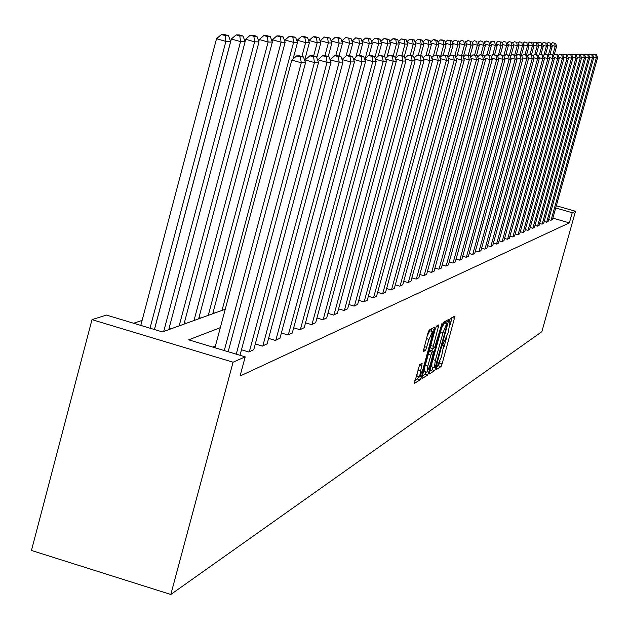 <?xml version="1.0" encoding="UTF-8"?>
<svg xmlns="http://www.w3.org/2000/svg" width="629" height="629" viewBox="0 0 629 629"><rect width="100%" height="100%" fill="white"/><g stroke="black" fill="none" stroke-linecap="round" stroke-linejoin="round"><path stroke-width="0.94" d="M436.424 368.012L436.251 369.593L441 366.581L442.14 363.774L455.034 315.978L450.34 318.51L449.538 320.468L449.303 322.087L450.191 321.757L448.06 332.953L442.973 344.26L442.745 345.864L443.657 345.502L441.534 356.604L436.424 368.012M419.637 364.655L414.377 383.407L420.211 379.774L421.414 376.842L434.804 327.064L429.135 330.123L427.924 333.063L423.191 351.729L425.621 350.314L429.041 339.361L432.477 331.569L431.573 337.93L422.971 369.168L419.504 377.015L422.177 363.177L419.637 364.655M572.217 212.72L569.371 222.886L240.05 376.04L245.2 356.855L233.068 362.202L170.813 594.476L541.852 331.703L575.496 211.273L572.217 212.72L555.706 207.971M429.576 371.692L429.332 373.988L434.749 370.552L435.905 367.706L448.949 319.312L443.602 322.197L442.431 325.044L429.576 371.692M427.586 375.096L422.012 378.634L422.256 376.307L435.284 328.991L436.471 326.105L438.885 324.831L433.295 346.272L432.956 348.615L434.592 347.703L442.093 323.062L428.766 372.211L427.586 375.096L424.952 374.31L422.358 375.945M225.245 309.224L162.439 331.931L106.443 315.066L91.991 319.642L31.45 550.461L170.813 594.476M569.371 222.886L552.875 218.129M215.425 345.997L212.751 347.082M552.482 219.529L550.933 220.284L548.63 219.623M548.126 221.424L546.538 222.202L544.187 221.518M543.668 223.366L542.049 224.16L539.635 223.468M539.108 225.355L537.449 226.165L534.98 225.457M534.438 227.391L532.739 228.225L530.208 227.486M529.657 229.475L527.92 230.324L525.333 229.577M524.767 231.606L522.982 232.478L520.332 231.708M519.751 233.791L517.926 234.68L515.206 233.894M514.616 236.024L512.745 236.944L509.954 236.134M509.348 238.32L507.43 239.256L504.576 238.43M503.955 240.671L501.981 241.63L499.049 240.781M498.412 243.085L496.399 244.068L493.388 243.195M492.735 245.554L490.659 246.568L487.577 245.672M486.909 248.093L484.778 249.139L481.61 248.211M480.918 250.704L478.74 251.773L475.485 250.822M474.777 253.377L472.528 254.478L469.187 253.503M468.463 256.129L466.16 257.253L462.716 256.255M461.977 258.951L459.602 260.115L456.072 259.077M455.302 261.861L452.864 263.048L449.232 261.986M448.446 264.848L445.937 266.075L442.195 264.982M441.385 267.923L438.798 269.181L434.946 268.056M434.12 271.083L431.463 272.388L427.492 271.225M426.635 274.346L423.899 275.683L419.81 274.48M418.922 277.704L416.107 279.079L411.885 277.845M410.981 281.163L408.072 282.586L403.724 281.305M402.788 284.733L399.785 286.195L395.303 284.874M394.336 288.412L391.238 289.93L386.607 288.562M385.608 292.21L382.416 293.774L377.628 292.359M376.598 296.133L373.296 297.753L368.35 296.29M367.289 300.19L363.877 301.857L358.766 300.34M357.665 304.381L354.135 306.103L348.843 304.538M347.711 308.713L344.055 310.498L338.583 308.87M337.411 313.195L333.629 315.05L327.953 313.36M326.742 317.842L322.819 319.76L316.937 318.007M315.679 322.661L311.622 324.643L305.521 322.826M304.216 327.646L300.002 329.714L293.672 327.819M292.32 332.827L287.948 334.966L281.367 333M279.968 338.205L275.423 340.431L268.591 338.378M267.136 343.796L262.411 346.107L255.303 343.969M253.786 349.606L248.872 352.004L241.473 349.779M142.115 320.389L133.631 323.251M213.058 312.558L214.678 313.045M198.992 317.519L200.8 318.062M184.376 322.669L186.381 323.275M169.162 328.024L171.379 328.692M91.991 319.642L233.068 362.202M220.323 327.662L188.684 339.833L245.2 356.855M575.496 211.273L556.327 205.754M436.809 366.849L438.444 365.819L440.111 361.077M443.563 348.584L446.637 337.419M450.097 324.902L452.125 317.527L454.696 318.274M445.529 322.606L446.008 320.884M429.678 371.338L432.154 369.773L433.192 367.367M435.237 367.281L447.447 323.172L446.747 323.534L443.044 332.576L435.378 360.386L434.309 367.698L435.237 367.281M444.86 322.425L447.392 323.172M441.629 327.953L444.797 322.402M431.903 363.255L431.864 366.966M430.291 347.129L430.307 347.829L432.933 348.584M432.461 348.466L431.816 350.793M427.846 366.054L426.949 372.234L430.346 364.506L433.672 351.344L432.029 352.264L430.849 355.157L427.846 366.054L425.29 365.292M424.52 368.091L424.449 371.487M431.054 350.589L433.585 351.344M428.781 352.602L429.387 351.477L430.951 350.557M424.952 374.31L425.982 371.951M417.176 372.116L416.98 376.26M432.343 331.53L429.796 330.775L427.02 336.326M431.101 331.161L431.785 328.668M414.818 380.694L417.546 378.973L418.552 376.732M552.836 54.872L555.195 46.326L556.579 46.349L554.235 54.786M554.613 43.212L552.561 42.638L554.613 43.212L555.195 46.326L551.971 45.43M556.579 46.349L555.58 43.236M552.561 42.638L551.413 43.684M551.075 220.229L596.316 57.805L593.414 56.987M552.459 219.623L597.55 57.782L596.316 57.805L595.71 54.668L596.575 54.66L593.65 54.094L595.71 54.668M592.762 54.912L593.65 54.094M596.575 54.66L597.55 57.782M548.378 55.148L550.839 46.263L552.246 46.287L550.013 54.353M550.249 43.11L548.173 42.528L550.249 43.11L550.839 46.263L547.537 45.343M552.246 46.287L551.24 43.134M548.173 42.528L546.978 43.613M543.857 55.305L546.381 46.2L547.82 46.216L545.563 54.385M545.783 43.008L543.684 42.418L545.783 43.008L546.381 46.2L543 45.257M547.82 46.216L546.798 43.031M543.684 42.418L542.45 43.543M546.68 222.139L592.416 57.868L589.444 57.035M548.103 221.518L593.682 57.844L592.416 57.868L591.81 54.699L592.691 54.692L589.727 54.118L591.81 54.699M588.791 54.967L589.727 54.118M592.691 54.692L593.682 57.844M542.19 224.097L588.429 57.931L585.387 57.082M543.645 223.468L589.719 57.915L588.429 57.931L587.808 54.731L588.72 54.723L585.709 54.141L587.808 54.731M584.734 55.03L585.709 54.141M588.72 54.723L589.719 57.915M539.446 54.676L541.813 46.129L543.283 46.153L540.995 54.44M541.215 42.898L539.092 42.308L541.215 42.898L541.813 46.129L538.353 45.162M543.283 46.153L542.245 42.921M539.092 42.308L537.803 43.472M534.823 54.448L537.135 46.059L538.652 46.082L536.293 54.621M536.537 42.796L534.391 42.19L536.537 42.796L537.135 46.059L533.596 45.068M538.652 46.082L537.598 42.819M534.391 42.19L533.054 43.401M530.011 54.471L532.354 45.988L533.903 46.011L531.474 54.802M531.749 42.686L529.579 42.072L531.749 42.686L532.354 45.988L528.722 44.974M533.903 46.011L532.834 42.709M529.579 42.072L528.187 43.33M537.598 226.102L584.349 58.002L581.227 57.129M539.084 225.457L585.67 57.978L584.349 58.002L583.728 54.762L584.648 54.754L581.597 54.165L583.728 54.762M580.583 55.093L581.597 54.165M584.648 54.754L585.67 57.978M532.889 228.154L580.166 58.072L576.974 57.184M534.414 227.494L581.518 58.049L580.166 58.072L579.537 54.794L580.488 54.786L577.383 54.196L579.537 54.794M576.329 55.155L577.383 54.196M580.488 54.786L581.518 58.049M528.077 230.253L575.889 58.143L572.61 57.231M529.634 229.577L577.273 58.12L575.889 58.143L575.252 54.825L576.227 54.817L573.074 54.22L575.252 54.825M571.973 55.218L573.074 54.22M576.227 54.817L577.273 58.12M523.139 232.408L571.502 58.222L568.144 57.286M524.735 231.708L572.917 58.198L571.502 58.222L570.865 54.865L571.855 54.857L568.655 54.243L570.865 54.865M567.515 55.289L568.655 54.243M571.855 54.857L572.917 58.198M518.092 234.609L567.012 58.293L563.568 57.333M519.719 233.894L568.459 58.269L567.012 58.293L566.367 54.896L567.382 54.888L564.134 54.275L566.367 54.896M562.939 55.36L564.134 54.275M567.382 54.888L568.459 58.269M512.91 236.866L562.405 58.371L558.882 57.388M514.585 236.134L563.891 58.348L562.405 58.371L561.76 54.927L562.798 54.92L559.495 54.298L561.76 54.927M558.253 55.431L559.495 54.298M562.798 54.92L563.891 58.348M507.603 239.185L557.687 58.458L554.07 57.443M509.317 238.438L559.212 58.426L557.687 58.458L557.035 54.967L558.104 54.959L554.747 54.33L557.035 54.967M553.449 55.509L554.747 54.33M558.104 54.959L559.212 58.426M502.162 241.56L552.844 58.536L549.133 57.498M503.915 240.789L554.408 58.513L552.844 58.536L552.183 55.006L553.284 54.998L549.872 54.353L552.183 55.006M548.519 55.588L549.872 54.353M553.284 54.998L554.408 58.513M496.58 243.989L547.883 58.623L544.069 57.553M498.38 243.203L549.487 58.591L547.883 58.623L547.214 55.045L548.339 55.038L544.871 54.385L547.214 55.045M543.456 55.666L544.871 54.385M548.339 55.038L549.487 58.591M490.848 246.489L542.78 58.709L538.872 57.609M492.704 245.68L544.431 58.678L542.78 58.709L542.112 55.085L543.267 55.069L539.737 54.416L542.112 55.085M538.267 55.745L539.737 54.416M543.267 55.069L544.431 58.678M484.967 249.053L537.551 58.796L533.534 57.671M486.87 248.219L539.242 58.764L537.551 58.796L536.875 55.124L538.062 55.116L534.469 54.448L536.875 55.124M532.936 55.839L534.469 54.448M538.062 55.116L539.242 58.764M478.936 251.686L532.181 58.882L528.046 57.726M480.886 250.829L533.919 58.859L532.181 58.882L531.497 55.163L532.716 55.155L529.06 54.479L531.497 55.163M527.464 55.926L529.06 54.479M532.716 55.155L533.919 58.859M472.733 254.391L526.662 58.977L522.416 57.789M474.738 253.511L528.446 58.945L526.662 58.977L525.97 55.203L527.228 55.195L523.501 54.511L525.97 55.203M521.834 56.02L523.501 54.511M527.228 55.195L528.446 58.945M466.364 257.167L520.993 59.071L516.621 57.852M468.424 256.27L522.825 59.04L520.993 59.071L520.293 55.25L521.583 55.242L517.793 54.55L520.293 55.25M516.055 56.115L517.793 54.55M521.583 55.242L522.825 59.04M459.815 260.021L515.159 59.173L510.669 57.915M461.938 259.093L517.046 59.142L515.159 59.173L514.459 55.297L515.78 55.281L511.92 54.581L514.459 55.297M510.111 56.217L511.92 54.581M515.78 55.281L517.046 59.142M453.084 262.953L509.16 59.275L504.537 57.978M455.262 262.01L511.102 59.244L509.16 59.275L508.46 55.336L509.82 55.328L505.881 54.621L508.46 55.336M503.994 56.327L505.881 54.621M509.82 55.328L511.102 59.244M446.158 265.973L502.996 59.378L498.231 58.041M448.398 264.998L504.993 59.346L502.996 59.378L502.28 55.391L503.68 55.376L499.67 54.652L502.28 55.391M497.704 56.429L499.67 54.652M503.68 55.376L504.993 59.346M439.034 269.086L496.643 59.488L491.736 58.112M441.338 268.08L498.695 59.448L496.643 59.488L495.927 55.438L497.366 55.423L493.278 54.692L495.927 55.438M491.218 56.547L493.278 54.692M497.366 55.423L498.695 59.448M431.698 272.278L490.101 59.598L485.053 58.175M434.073 271.248L492.224 59.558L490.101 59.598L489.378 55.486L490.864 55.478L486.697 54.731L489.378 55.486M484.55 56.665L486.697 54.731M490.864 55.478L492.224 59.558M525.058 54.589L527.448 45.909L529.036 45.933L526.536 55.006M526.843 42.568L524.641 41.954L526.843 42.568L527.448 45.909L523.729 44.871M529.036 45.933L527.951 42.591M524.641 41.954L523.202 43.252M519.963 54.786L522.432 45.838L524.051 45.862L521.472 55.21M521.811 42.45L519.593 41.829L521.811 42.45L522.432 45.838L518.618 44.769M524.051 45.862L522.951 42.481M519.593 41.829L518.099 43.181M514.742 54.99L517.282 45.76L518.949 45.783L516.118 56.06M516.661 42.332L514.412 41.703L516.661 42.332L517.282 45.76L513.374 44.667M518.949 45.783L517.832 42.363M514.412 41.703L512.863 43.102M509.388 55.21L512.006 45.681L513.712 45.705L511.055 55.368M511.385 42.214L509.105 41.577L511.385 42.214L512.006 45.681L507.996 44.557M513.712 45.705L512.58 42.237M509.105 41.577L507.493 43.024M503.805 55.753L506.597 45.602L508.35 45.626L505.865 54.629M505.968 42.088L503.664 41.443L505.968 42.088L506.597 45.602L502.485 44.447M508.35 45.626L507.194 42.112M503.664 41.443L501.989 42.945M498.16 56.02L501.046 45.516L502.838 45.547L500.338 54.652M500.409 41.954L498.082 41.302L500.409 41.954L501.046 45.516L496.824 44.337M502.838 45.547L501.675 41.986M498.082 41.302L496.336 42.866M492.656 55.258L495.353 45.43L497.193 45.461L494.661 54.684M494.709 41.829L492.35 41.16L494.709 41.829L495.353 45.43L491.013 44.219M497.193 45.461L496.006 41.852M492.35 41.16L490.541 42.788M486.932 54.731L489.504 45.343L491.398 45.374L488.78 54.888M488.859 41.687L486.469 41.019L488.859 41.687L489.504 45.343L485.053 44.093M491.398 45.374L490.188 41.718M486.469 41.019L484.589 42.709M480.894 54.77L483.504 45.257L485.446 45.28L482.742 55.124M482.852 41.553L480.43 40.869L482.852 41.553L483.504 45.257L478.928 43.975M485.446 45.28L484.212 41.585M480.43 40.869L478.48 42.623M474.683 54.857L477.34 45.162L479.329 45.194L476.538 55.376M476.68 41.412L474.227 40.72L476.68 41.412L477.34 45.162L472.631 43.841M479.329 45.194L478.079 41.443M474.227 40.72L472.198 42.536M468.251 55.1L471.003 45.068L473.055 45.099L470.162 55.659M470.343 41.262L467.85 40.563L470.343 41.262L471.003 45.068L466.16 43.708M473.055 45.099L471.781 41.294M467.85 40.563L465.743 42.458M461.647 55.36L464.485 44.966L466.592 44.997L463.306 57.019M463.825 41.113L461.301 40.405L463.825 41.113L464.485 44.966L459.508 43.574M466.592 44.997L465.303 41.144M461.301 40.405L459.107 42.363M454.846 55.643L457.794 44.871L459.956 44.903L456.882 56.162M457.118 40.956L454.563 40.24L457.118 40.956L457.794 44.871L452.668 43.432M459.956 44.903L458.643 40.987M454.563 40.24L452.275 42.277M447.675 56.571L450.899 44.761L453.132 44.801L450.278 55.25M450.222 40.799L451.787 40.83L447.628 40.067L450.222 40.799L450.899 44.761L445.623 43.283M453.132 44.801L451.787 40.83M447.628 40.067L445.253 42.19M440.442 57.011L443.807 44.659L446.103 44.69L443.296 54.99M443.131 40.633L444.734 40.673L442.116 39.934L440.497 39.894L443.131 40.633L443.807 44.659L438.374 43.134M446.103 44.69L444.734 40.673M440.497 39.894L438.02 42.096M433.373 56.06L436.502 44.549L438.869 44.588L436.023 55.038M435.818 40.46L437.477 40.5L434.82 39.753L433.153 39.713L435.818 40.46L436.502 44.549L430.904 42.976M438.869 44.588L437.477 40.5M433.153 39.713L430.574 42.009M426.085 55.093L428.986 44.439L431.415 44.47L428.491 55.234M428.294 40.287L430 40.327L425.581 39.525L428.294 40.287L428.986 44.439L423.215 42.819M431.415 44.47L430 40.327M425.581 39.525L422.9 41.915M418.293 55.14L421.233 44.321L423.742 44.36L420.699 55.533M420.534 40.107L422.295 40.154L419.559 39.383L417.79 39.336L420.534 40.107L421.233 44.321L415.282 42.646M423.742 44.36L422.295 40.154M417.79 39.336L414.998 41.821M410.257 55.187L413.237 44.203L415.832 44.242L412.671 55.855M412.538 39.926L414.354 39.965L409.746 39.14L412.538 39.926L413.237 44.203L407.097 42.473M415.832 44.242L414.354 39.965M409.746 39.14L406.837 41.726M401.9 55.501L404.997 44.077L407.671 44.116L404.305 56.516M404.29 39.737L406.161 39.776L401.459 38.935L404.29 39.737L404.997 44.077L398.652 42.292M407.671 44.116L406.161 39.776M401.459 38.935L398.424 41.632M424.143 275.581L483.371 59.708L478.158 58.245M426.588 274.511L485.549 59.676L483.371 59.708L482.64 55.541L484.165 55.525L479.911 54.77L482.64 55.541M477.67 56.791L479.911 54.77M484.165 55.525L485.549 59.676M416.359 278.969L476.428 59.826L471.05 58.316M418.875 277.869L478.677 59.786L476.428 59.826L475.689 55.596L477.269 55.58L472.922 54.817L475.689 55.596M470.578 56.917L472.922 54.817M477.269 55.58L478.677 59.786M408.331 282.468L469.265 59.952L463.722 58.387M410.934 281.336L471.585 59.912L469.265 59.952L468.526 55.651L470.154 55.635L465.719 54.857L468.526 55.651M463.274 57.05L465.719 54.857M470.154 55.635L471.585 59.912M400.06 286.077L461.883 60.07L456.159 58.466M402.733 284.913L464.273 60.03L461.883 60.07L461.136 55.706L462.81 55.69L458.282 54.904L461.136 55.706M455.726 57.192L458.282 54.904M462.81 55.69L464.273 60.03M393.267 55.839L396.49 43.951L399.242 43.991L395.342 58.379M395.783 39.533L397.717 39.58L394.847 38.778L392.905 38.731L395.783 39.533L396.49 43.951L389.941 42.104M399.242 43.991L397.717 39.58M392.905 38.731L389.736 41.53M384.35 56.209L387.708 43.818L390.554 43.857L386.914 57.294M386.992 39.336L388.989 39.375L384.067 38.511L386.992 39.336L387.708 43.818L380.938 41.915M390.554 43.857L388.989 39.375M384.067 38.511L380.765 41.435M374.837 57.734L378.634 43.684L381.575 43.723L378.218 56.13M377.911 39.124L379.971 39.171L377.015 38.338L374.939 38.29L377.911 39.124L378.634 43.684L371.629 41.711M381.575 43.723L379.971 39.171M374.939 38.29L371.495 41.333M365.229 58.434L369.254 43.543L372.289 43.59L369.089 55.438M368.531 38.904L370.662 38.959L367.651 38.11L365.512 38.054L368.531 38.904L369.254 43.543L362.005 41.498M372.289 43.59L370.662 38.959M365.512 38.054L361.911 41.231M355.825 57.223L359.552 43.393L362.697 43.44L359.45 55.494M358.821 38.684L361.03 38.731L355.755 37.819L358.821 38.684L359.552 43.393L352.051 41.278M362.697 43.44L361.03 38.731M355.755 37.819L351.996 41.129M346.099 55.918L349.512 43.244L352.767 43.291L349.441 55.659M348.781 38.448L349.512 43.244L341.744 41.058L345.659 37.567L351.061 38.503L345.659 37.567M352.767 43.291L351.061 38.503M335.752 55.635L339.125 43.087L342.49 43.142L339.015 56.067M338.386 38.212L340.745 38.267L337.592 37.37L335.21 37.315L338.386 38.212L339.125 43.087L331.145 41.019M342.49 43.142L340.745 38.267M335.21 37.315L331.184 40.854M324.926 55.698L328.354 42.929L331.845 42.976L328.22 56.5M327.615 37.96L330.06 38.015L324.383 37.048L327.615 37.96L328.354 42.929L320.279 40.649L320.177 41.05M331.845 42.976L330.06 38.015M324.383 37.048L320.279 40.649M391.513 289.804L454.264 60.203L448.343 58.536M394.281 288.601L456.733 60.156L454.264 60.203L453.509 55.761L455.239 55.745L450.608 54.951L453.509 55.761M447.942 57.341L450.608 54.951M455.239 55.745L456.733 60.156M382.699 293.649L446.393 60.337L440.276 58.615M385.553 292.406L448.941 60.29L446.393 60.337L445.631 55.824L447.416 55.808L442.69 54.998L445.631 55.824M439.891 57.491L442.69 54.998M447.416 55.808L448.941 60.29M373.595 297.619L438.264 60.47L431.934 58.694M376.543 296.33L440.898 60.423L438.264 60.47L437.493 55.887L439.341 55.871L434.505 55.045L437.493 55.887M431.58 57.656L434.505 55.045M439.341 55.871L440.898 60.423M364.183 301.723L429.851 60.612L423.309 58.772M367.234 300.395L432.579 60.565L429.851 60.612L429.08 55.95L430.991 55.934L426.045 55.093L429.08 55.95M422.987 57.821L426.045 55.093M430.991 55.934L432.579 60.565M354.457 305.969L421.163 60.761L414.385 58.851M357.61 304.593L423.977 60.714L421.163 60.761L420.376 56.02L422.358 56.005L417.294 55.148L420.376 56.02M414.094 58.002L417.294 55.148M422.358 56.005L423.977 60.714M344.385 310.356L412.16 60.911L405.147 58.929M347.648 308.933L415.085 60.864L412.16 60.911L411.374 56.083L413.426 56.067L408.237 55.203L411.374 56.083M404.887 58.182L408.237 55.203M413.426 56.067L415.085 60.864M333.968 314.901L402.851 61.068L395.57 59.016M337.348 313.423L405.87 61.021L402.851 61.068L402.057 56.154L404.172 56.138L398.857 55.258L402.057 56.154M395.35 58.379L398.857 55.258M404.172 56.138L405.87 61.021M323.172 319.611L393.196 61.233L385.648 59.102M326.671 318.077L396.325 61.178L393.196 61.233L392.394 56.233L394.595 56.217L389.147 55.313L392.394 56.233M385.459 58.583L389.147 55.313M394.595 56.217L396.325 61.178M313.643 56.012L317.189 42.756L320.814 42.811L316.812 57.758M316.45 37.701L318.989 37.764L315.719 36.836L313.163 36.773L316.45 37.701L317.189 42.756L308.981 40.437L308.808 41.082M320.814 42.811L318.989 37.764M313.163 36.773L308.981 40.437M311.984 324.485L383.187 61.398L375.348 59.189M315.616 322.905L386.434 61.351L383.187 61.398L382.377 56.311L384.657 56.288L379.067 55.376L382.377 56.311M375.206 58.796L379.067 55.376M384.657 56.288L386.434 61.351M301.896 56.484L305.615 42.583L309.374 42.646L304.656 60.266M304.861 37.433L307.502 37.496L304.169 36.553L301.519 36.49L304.861 37.433L305.615 42.583L297.25 40.225L297.006 41.129M309.374 42.646L307.502 37.496M301.519 36.49L297.25 40.225M300.379 329.549L372.8 61.579L364.655 59.275M304.145 327.906L376.173 61.524L372.8 61.579L371.991 56.39L374.349 56.374L371 55.423L368.618 55.438L371.991 56.39M364.568 59.024L368.618 55.438M374.349 56.374L376.173 61.524M222.013 310.388L293.594 42.402L297.493 42.465L293.075 58.992M292.839 37.158L295.575 37.221L289.434 36.191L292.839 37.158L293.594 42.402L285.079 39.997L284.756 41.192M297.493 42.465L295.575 37.221M289.434 36.191L285.079 39.997M288.341 334.793L362.021 61.76L353.553 59.362M292.249 333.095L365.52 61.697L362.021 61.76L361.203 56.468L363.656 56.453L360.236 55.486L357.767 55.501L361.203 56.468M353.514 59.26L357.767 55.501M363.656 56.453L365.52 61.697M208.278 315.357L281.108 42.222L285.157 42.277L212.736 313.745M280.345 36.867L283.192 36.93L279.74 35.955L276.878 35.884L280.345 36.867L281.108 42.222L272.428 39.761L272.035 41.255M285.157 42.277L283.192 36.93M276.878 35.884L272.428 39.761M275.832 340.25L350.817 61.949L342.05 59.566M279.897 338.481L354.449 61.886L350.817 61.949L349.991 56.555L352.547 56.539L349.064 55.556L346.5 55.572L349.991 56.555M342.074 59.472L346.5 55.572M352.547 56.539L354.449 61.886M194.007 320.515L268.127 42.025L272.341 42.088L198.638 318.84M267.364 36.568L270.321 36.631L266.806 35.641L263.826 35.562L267.364 36.568L268.127 42.025L259.282 39.517L258.802 41.333M272.341 42.088L270.321 36.631M263.826 35.562L259.282 39.517M262.836 345.919L339.165 62.145L330.154 59.991M267.058 344.079L342.954 62.082L339.165 62.145L338.339 56.649L340.997 56.626L337.451 55.627L334.777 55.643L338.339 56.649M330.256 59.621L334.777 55.643M340.997 56.626L342.954 62.082M179.163 325.885L254.619 41.821L259.006 41.891L183.982 324.139M253.857 36.254L256.931 36.325L253.345 35.31L250.256 35.232L253.857 36.254L254.619 41.821L245.601 39.265L245.035 41.428M259.006 41.891L256.931 36.325M250.256 35.232L245.601 39.265M249.312 351.815L327.049 62.35L317.959 59.779L317.787 60.447M253.707 349.897L330.988 62.287L327.049 62.35L326.215 56.744L328.975 56.72L325.358 55.698L322.583 55.714L326.215 56.744M317.959 59.779L322.583 55.714M328.975 56.72L330.988 62.287M163.713 331.467L240.553 41.608L245.121 41.679L168.729 329.651M239.791 35.932L242.998 36.002L239.334 34.965L236.119 34.886L239.791 35.932L240.553 41.608L231.362 39.006L154.451 329.525M245.121 41.679L242.998 36.002M236.119 34.886L231.362 39.006M236.252 354.158L314.429 62.562L305.159 59.936L304.892 60.927M239.995 355.291L318.526 62.491L314.429 62.562L313.588 56.838L316.466 56.814L312.778 55.769L309.885 55.784L313.588 56.838M305.159 59.936L309.885 55.784M316.466 56.814L318.526 62.491M150.024 328.189L225.897 41.388L230.662 41.459L154.404 329.51M225.135 35.586L228.476 35.664L224.742 34.611L221.384 34.524L225.135 35.586L225.897 41.388L216.525 38.731L140.786 325.405M230.662 41.459L228.476 35.664M221.384 34.524L216.525 38.731M224.27 350.55L301.267 62.782L291.817 60.101L214.953 347.743M228.17 351.729L305.545 62.711L301.267 62.782L300.426 56.94L303.43 56.917L299.663 55.847L296.644 55.863L300.426 56.94M291.817 60.101L296.644 55.863M303.43 56.917L305.545 62.711M442.745 345.305L443.406 345.502M449.295 321.561L449.955 321.757M439.585 363.012L442.14 363.774M438.444 365.819L441 366.581M446.032 320.869L448.611 321.631M434.993 367.438L435.905 367.706M432.154 369.773L434.749 370.552M444.145 322.763L446.747 323.534M440.559 331.837L443.044 332.576M432.894 359.646L435.378 360.386M436.188 326.49L438.547 327.19M430.731 345.518L433.295 346.272M441.361 324.556L441.849 324.706M427.539 371.841L428.766 372.211M429.387 351.477L432.029 352.264M428.286 354.394L430.849 355.157M419.48 364.828L421.839 365.528M417.766 369.97L420.4 370.756M426.399 338.575L429.041 339.361M424.198 346.595L426.832 347.381M423.364 349.638L425.621 350.314M431.809 328.66L434.466 329.447M420.203 376.472L421.414 376.842M417.546 378.973L420.211 379.774M442.753 345.235L443.508 345.463M449.303 321.498L450.049 321.718M444.845 322.41L447.416 323.164M431.706 366.919L434.309 367.698M430.307 347.829L432.956 348.615M424.308 371.448L426.949 372.234M431.03 350.557L433.617 351.328M416.823 376.213L419.504 377.015"/></g></svg>
